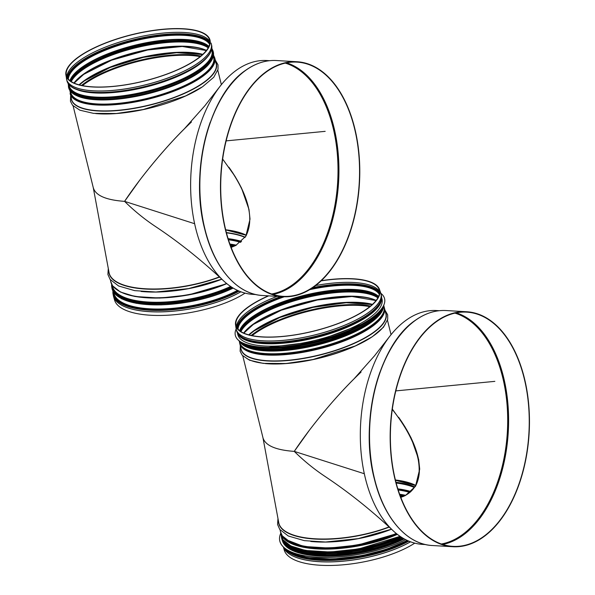 <?xml version="1.0" encoding="UTF-8"?>
<svg xmlns="http://www.w3.org/2000/svg" width="595" height="595" viewBox="0 0 595 595"><rect width="100%" height="100%" fill="white"/><g stroke="black" fill="none" stroke-linecap="round" stroke-linejoin="round"><path stroke-width="0.89" d="M438.872 310.746A117.133 69.102 93.4 0 0 389.323 336.874A117.133 69.102 93.4 0 0 364.318 473.732L294.265 451.382L309.318 430.311C326.499 407.88 343.761 388.446 361.113 372.009M494.854 381.358L395.801 390.9L494.854 381.358M389.323 336.874L374.471 355.862L354.107 378.777C333.572 399.126 309.742 428.043 294.265 451.382C275.849 450.08 265.43 445.596 263.012 437.942L242.805 355.922M436.462 321.263A117.691 69.429 93.4 0 0 390.67 450.973A117.691 69.429 93.4 0 0 452.907 546.731A117.691 69.429 93.4 0 0 529.119 433.316A117.691 69.429 93.4 0 0 466.718 311.758A117.691 69.429 93.4 0 0 436.462 321.263M406.392 319.998A117.133 69.102 93.4 0 0 360.815 449.099A117.133 69.102 93.4 0 0 422.755 544.403L425.544 544.566M436.537 321.605A117.319 69.213 93.4 0 0 390.885 450.906A117.319 69.213 93.4 0 0 452.921 546.366A117.319 69.213 93.4 0 0 528.903 433.309A117.319 69.213 93.4 0 0 466.696 312.13A117.319 69.213 93.4 0 0 436.537 321.605M403.663 496.319C416.455 490.154 421.334 478.068 418.3 460.061C415.161 444.197 406.482 427.322 392.276 409.427M418.664 459.995L418.664 459.995C416.084 446.681 409.397 432.439 398.605 417.244C418.612 446.354 424.213 469.41 415.407 486.427L405.433 495.494L400.829 497.383M283.369 546.991L284.246 550.07A74.152 27.072 -10.5 0 0 336.896 565.25A74.152 27.072 -10.5 0 0 414.767 543.138M268.687 295.864A73.78 23.904 -13.8 0 0 248.784 306.789A73.78 23.904 -13.8 0 0 235.925 324.87A73.78 23.904 -13.8 0 0 287.854 335.855A73.78 23.904 -13.8 0 0 366.632 309.05A73.78 23.904 -13.8 0 0 379.141 289.579A73.78 23.904 -13.8 0 0 321.174 280.862M268.33 295.841A74.152 24.023 -13.8 0 0 248.479 306.752A74.152 24.023 -13.8 0 0 235.561 324.922A74.152 24.023 -13.8 0 0 313.446 331.214A74.152 24.023 -13.8 0 0 379.491 289.453A74.152 24.023 -13.8 0 0 321.367 280.676M425.135 544.477A117.133 69.102 -86.6 0 1 393.31 530.881A117.133 69.102 -86.6 0 1 364.318 473.732L294.265 451.382C304.015 460.961 314.443 469.433 325.562 476.788M392.328 409.062L404.771 426.451L411.115 437.898L418.672 459.489L419.706 469.157L415.518 486.241M236.163 328.916A76.844 24.893 -13.8 0 0 235.345 335.416A76.844 24.893 -13.8 0 0 235.352 335.454A76.844 24.893 -13.8 0 0 315.915 341.233A76.844 24.893 -13.8 0 0 384.571 298.675A76.844 24.893 -13.8 0 0 384.563 298.66A76.844 24.893 -13.8 0 0 380.815 293.268M235.352 335.454L235.345 335.416A76.844 24.893 -13.8 0 0 315.908 341.203A76.844 24.893 -13.8 0 0 384.563 298.645L384.571 298.675M237.383 332.843L237.821 334.643A74.249 24.053 -13.8 0 0 315.67 340.228A74.249 24.053 -13.8 0 0 382.005 299.114L381.559 297.314M243.258 338.168A73.579 23.837 -13.8 0 0 314.948 337.298A73.579 23.837 -13.8 0 0 378.829 304.759M404.228 538.884A74.249 27.11 169.5 0 1 328.656 556.213A74.249 27.11 169.5 0 1 282.365 540.58M405.649 539.635A76.844 28.054 169.5 0 1 326.64 557.418A76.844 28.054 169.5 0 1 279.687 540.513A76.844 28.054 169.5 0 1 280.781 533.224M405.686 539.65A76.844 28.054 169.5 0 1 326.662 557.456A76.844 28.054 169.5 0 1 279.695 540.55A76.844 28.054 169.5 0 1 279.695 540.528L279.695 540.55M124.586 201.363C134.329 210.95 144.763 219.421 155.875 226.777C178.76 241.987 201.348 260.022 223.623 280.87C201.348 260.022 178.76 241.987 155.875 226.777C144.763 219.421 134.329 210.95 124.586 201.363C140.056 178.031 163.893 149.114 184.42 128.765C163.893 149.114 140.056 178.031 124.586 201.363L194.632 223.713A117.133 69.102 -86.6 0 0 223.631 280.87A117.133 69.102 -86.6 0 0 255.456 294.458A117.133 69.102 -86.6 0 1 223.631 280.87A117.133 69.102 -86.6 0 1 194.632 223.713A117.133 69.102 93.4 0 1 219.637 86.863L204.784 105.85L184.42 128.765L204.784 105.85L219.637 86.863A117.133 69.102 93.4 0 1 269.193 60.735A117.133 69.102 93.4 0 0 219.637 86.863A117.133 69.102 93.4 0 0 194.632 223.713L124.586 201.363C106.163 200.061 95.75 195.584 93.333 187.923C95.75 195.584 106.163 200.061 124.586 201.363C141.863 175.272 169.605 142.331 191.434 121.99C174.082 138.427 156.82 157.861 139.639 180.292L124.586 201.363C105.724 200.017 95.267 195.376 93.222 187.425M78.8 56.741A74.152 24.023 -13.8 0 0 65.881 74.91A74.152 24.023 -13.8 0 0 143.767 81.195A74.152 24.023 -13.8 0 0 209.812 39.441A74.152 24.023 -13.8 0 0 155.883 30.062A74.152 24.023 -13.8 0 0 78.8 56.741A74.152 24.023 -13.8 0 0 65.881 74.91A74.152 24.023 -13.8 0 0 143.767 81.195A74.152 24.023 -13.8 0 0 209.812 39.441A74.152 24.023 -13.8 0 0 155.883 30.062A74.152 24.023 -13.8 0 0 78.8 56.741M245.683 236.483C254.548 219.473 248.963 196.395 228.919 167.232C239.718 182.42 246.404 196.67 248.985 209.976L248.985 209.976M113.407 295.96A74.501 27.199 -10.5 0 0 113.533 296.436L114.567 300.058A74.152 27.072 -10.5 0 0 167.217 315.238A74.152 27.072 -10.5 0 0 245.088 293.119M266.783 71.251A117.691 69.429 93.4 0 0 220.983 200.961A117.691 69.429 93.4 0 0 283.22 296.719A117.691 69.429 93.4 0 0 359.44 183.305A117.691 69.429 93.4 0 0 297.031 61.746A117.691 69.429 93.4 0 0 266.783 71.251A117.691 69.429 93.4 0 0 220.983 200.961A117.691 69.429 93.4 0 0 283.22 296.719A117.691 69.429 93.4 0 0 359.44 183.305A117.691 69.429 93.4 0 0 297.031 61.746A117.691 69.429 93.4 0 0 266.783 71.251M236.713 69.987A117.133 69.102 93.4 0 0 191.136 199.08A117.133 69.102 93.4 0 0 253.076 294.391L255.857 294.555L253.076 294.391A117.133 69.102 93.4 0 1 191.136 199.08A117.133 69.102 93.4 0 1 236.713 69.987M196.952 59.031A73.78 23.904 -13.8 0 0 209.462 39.56A73.78 23.904 -13.8 0 0 155.801 30.233A73.78 23.904 -13.8 0 0 79.098 56.77A73.78 23.904 -13.8 0 0 66.246 74.858A73.78 23.904 -13.8 0 0 118.174 85.836A73.78 23.904 -13.8 0 0 196.952 59.031M325.175 131.346L226.122 140.881M222.649 159.051L235.084 176.432L241.436 187.879L248.993 209.477L250.019 219.146L245.839 236.222L235.754 245.475L231.143 247.364M228.919 167.232C248.933 196.343 254.534 219.399 245.72 236.408L245.839 236.222M266.858 71.593A117.319 69.213 93.4 0 0 221.206 200.887A117.319 69.213 93.4 0 0 283.242 296.347A117.319 69.213 93.4 0 0 359.216 183.29A117.319 69.213 93.4 0 0 297.009 62.111A117.319 69.213 93.4 0 0 266.858 71.593M379.945 372.143A117.133 69.102 93.4 0 0 373.801 476.58M405.485 329.028A117.275 69.184 93.4 0 0 394.121 522.41M415.831 320.05A117.691 69.429 93.4 0 0 370.031 449.761A117.691 69.429 93.4 0 0 432.268 545.518C406.906 544.432 383.872 517.97 374.515 479.555C358.949 422.108 378.955 344.2 415.615 320.11C425.477 313.171 435.629 309.988 446.079 310.545A117.691 69.429 93.4 0 0 415.831 320.05M441.356 543.994A116.761 68.886 93.4 0 0 507.356 432.044A116.761 68.886 93.4 0 0 454.922 313.126M442.345 544.336A117.178 69.132 93.4 0 0 508.041 432.082A117.178 69.132 93.4 0 0 455.948 312.903M442.687 544.447A117.319 69.213 93.4 0 0 508.264 432.096A117.319 69.213 93.4 0 0 456.298 312.836M415.682 485.364A74.137 27.065 -10.5 0 0 395.407 479.979M415.637 485.431A74.628 27.251 -10.5 0 0 395.474 480.254M414.782 486.889A74.628 27.251 -10.5 0 0 395.995 482.3M414.365 487.513A74.137 27.065 -10.5 0 0 396.196 483.043M410.9 491.567A74.137 27.065 -10.5 0 0 397.869 488.852M410.684 491.768A73.951 26.998 -10.5 0 0 397.951 489.112M410.587 491.849A73.765 26.931 -10.5 0 0 397.981 489.202M409.903 492.452A73.207 26.73 -10.5 0 0 398.234 489.997M405.671 495.323A73.207 26.73 -10.5 0 0 399.669 494.259M405.314 495.516A73.416 26.805 -10.5 0 0 399.781 494.564M405.128 495.62A74.07 27.043 -10.5 0 0 399.847 494.743M404.994 495.687A74.137 27.065 -10.5 0 0 399.877 494.839M403.611 496.342A74.137 27.065 -10.5 0 0 400.234 495.813M403.179 496.528A73.951 26.998 -10.5 0 0 400.338 496.081M402.956 496.617A73.691 26.909 -10.5 0 0 400.383 496.215M401.528 497.145A73.133 26.701 -10.5 0 0 400.688 497.018M262.953 437.689L278.743 522.648A74.509 27.206 -10.5 0 0 389.018 526.939M278.445 521.041A74.672 27.266 -10.5 0 0 315.476 539.077A74.672 27.266 -10.5 0 0 389.212 527.111M310.754 541.465A74.509 27.206 -10.5 0 0 391.51 529.223M280.081 529.84L280.371 531.417A74.509 27.206 -10.5 0 0 322.237 547.794A74.509 27.206 -10.5 0 0 396.255 533.447M288.486 540.981A73.951 26.998 -10.5 0 0 396.493 533.641M293.848 547.311A73.579 26.864 -10.5 0 0 400.294 536.459M288.463 544.656A73.646 26.887 -10.5 0 0 400.45 536.564M281.628 537.062A74.301 27.132 -10.5 0 0 325.919 553.209A74.301 27.132 -10.5 0 0 401.201 537.062M281.309 535.983A74.509 27.206 -10.5 0 0 281.465 537.285A74.509 27.206 -10.5 0 0 325.822 553.685A74.509 27.206 -10.5 0 0 401.677 537.367M281.301 535.961L281.643 538.237A74.509 27.206 -10.5 0 0 326.454 554.637A74.509 27.206 -10.5 0 0 402.622 537.947M289.75 547.802A73.951 26.998 -10.5 0 0 402.882 538.103M306.715 557.515A73.579 26.864 -10.5 0 0 407.374 540.476M285.288 548.62A74.278 27.117 -10.5 0 0 337.551 559.635A74.278 27.117 -10.5 0 0 408.274 540.877M284.165 547.72A74.509 27.206 -10.5 0 0 335.796 560.237A74.509 27.206 -10.5 0 0 408.854 541.13M410.55 541.8A74.501 27.199 -10.5 0 1 334.04 561.799A74.501 27.199 -10.5 0 1 283.391 547.013A74.509 27.206 -10.5 0 0 334.07 561.754A74.509 27.206 -10.5 0 0 410.498 541.785M369.83 306.641A74.137 24.016 -13.8 0 0 255.069 333.431A74.137 24.016 -13.8 0 0 252.101 335.654M370.559 306.038A74.628 24.172 -13.8 0 0 254.548 332.917A74.628 24.172 -13.8 0 0 251.179 335.461M372.306 304.514A74.628 24.172 -13.8 0 0 254.043 330.887M372.47 304.357A74.137 24.016 -13.8 0 0 254.318 330.381A74.137 24.016 -13.8 0 0 248.703 334.859M341.396 296.808A74.137 24.016 -13.8 0 0 272.674 313.751M376.114 300.438A73.765 23.897 -13.8 0 0 253.15 324.461M376.137 300.416A73.207 23.718 -13.8 0 0 253.47 323.963A73.207 23.718 -13.8 0 0 243.623 333.074M377.87 297.85A73.207 23.718 -13.8 0 0 320.103 294.733A73.207 23.718 -13.8 0 0 252.436 319.775A73.207 23.718 -13.8 0 0 240.901 331.608M378.078 297.478A73.416 23.778 -13.8 0 0 320.199 294.242A73.416 23.778 -13.8 0 0 252.176 319.374A73.416 23.778 -13.8 0 0 240.544 331.37M378.465 296.712A74.07 23.993 -13.8 0 0 320.028 293.536A74.07 23.993 -13.8 0 0 251.529 318.868A74.07 23.993 -13.8 0 0 239.845 330.872M378.524 296.578A74.137 24.016 -13.8 0 0 320.05 293.372A74.137 24.016 -13.8 0 0 251.447 318.734A74.137 24.016 -13.8 0 0 239.733 330.783M312.747 293.766A74.137 24.016 -13.8 0 0 296.622 297.745M375.333 294.086A73.691 23.874 -13.8 0 0 251.521 317.618M378.599 296.407A73.133 23.688 -13.8 0 0 321.739 291.721A73.133 23.688 -13.8 0 0 251.841 317.12A73.133 23.688 -13.8 0 0 239.584 330.664M284.291 296.771A73.133 23.688 -13.8 0 0 250.815 312.963A73.133 23.688 -13.8 0 0 238.007 329.176M379.305 294.354A73.133 23.688 -13.8 0 0 309.764 289.646M282.967 296.704A73.364 23.763 -13.8 0 0 250.54 312.546A73.364 23.763 -13.8 0 0 237.688 328.79M379.409 293.863A73.364 23.763 -13.8 0 0 311.007 288.873M281.13 296.6A74.063 23.993 -13.8 0 0 249.863 312.063A74.063 23.993 -13.8 0 0 236.966 327.748M379.565 292.606A74.063 23.993 -13.8 0 0 312.613 287.809M280.706 296.57A74.137 24.016 -13.8 0 0 249.766 311.929A74.137 24.016 -13.8 0 0 236.862 327.57M379.573 292.405A74.137 24.016 -13.8 0 0 312.963 287.571M277.106 296.362A74.137 24.016 -13.8 0 0 249.417 310.501A74.137 24.016 -13.8 0 0 236.446 326.714M315.759 285.518A74.137 24.016 -13.8 0 1 379.543 291.438A74.137 24.016 -13.8 0 0 315.729 285.541M277.069 296.355A74.137 24.016 -13.8 0 0 249.409 310.486A74.137 24.016 -13.8 0 0 236.438 326.707M265.251 363.582A74.509 24.135 -13.8 0 0 371.183 337.469M246.746 358.45A74.672 24.187 -13.8 0 0 320.021 357.885A74.672 24.187 -13.8 0 0 385.166 324.334M240.841 347.956A74.672 24.187 -13.8 0 0 319.351 355.178A74.672 24.187 -13.8 0 0 385.523 312.301M384.444 307.935A74.509 24.135 -13.8 0 1 317.879 349.198A74.509 24.135 -13.8 0 1 239.763 343.59L241.183 349.347A74.509 24.135 -13.8 0 0 319.299 354.955A74.509 24.135 -13.8 0 0 385.865 313.691L384.095 306.849M242.492 346.959A73.951 23.956 -13.8 0 0 317.715 348.514A73.951 23.956 -13.8 0 0 383.596 312.182M244.724 348.625A73.765 23.897 -13.8 0 0 317.7 348.454A73.765 23.897 -13.8 0 0 382.392 314.703M254.779 352.374A73.579 23.837 -13.8 0 0 375.229 322.691M246.04 345.517A73.579 23.837 -13.8 0 0 316.607 344.036A73.579 23.837 -13.8 0 0 379.788 312.561M240.916 342.066A74.301 24.068 -13.8 0 0 247.557 346.164L248.241 346.431A73.646 23.86 -13.8 0 0 316.585 343.925A73.646 23.86 -13.8 0 0 378.264 314.391L378.74 313.84A74.301 24.068 -13.8 0 0 382.719 307.117M240.774 341.984L247.557 346.164A74.301 24.068 -13.8 0 0 316.51 343.642A74.301 24.068 -13.8 0 0 378.74 313.84L382.801 306.983M241.042 342.14A74.509 24.135 -13.8 0 0 316.428 343.308A74.509 24.135 -13.8 0 0 382.637 307.243M245.088 344.029A74.509 24.135 -13.8 0 0 316.19 342.356A74.509 24.135 -13.8 0 0 379.937 310.798M260.164 347.056A73.951 23.956 -13.8 0 0 367.993 320.482M265.035 347.354A73.691 23.874 -13.8 0 0 363.813 323.011M245.69 339.284A73.505 23.807 -13.8 0 0 314.926 337.201A73.505 23.807 -13.8 0 0 377.193 306.871M238.885 334.851A74.278 24.06 -13.8 0 0 247.892 340.072L248.584 340.295A73.579 23.837 -13.8 0 0 314.896 337.09A73.579 23.837 -13.8 0 0 375.103 309.11L375.616 308.597A74.278 24.06 -13.8 0 0 381.164 299.783M381.321 295.239A74.509 24.135 -13.8 0 1 314.748 336.495A74.509 24.135 -13.8 0 1 236.632 330.894C237.524 334.264 240.276 336.949 244.902 338.949L247.892 340.072A74.278 24.06 -13.8 0 0 314.837 336.837A74.278 24.06 -13.8 0 0 375.616 308.597L377.743 306.217C380.904 302.297 382.094 298.638 381.321 295.239L380.964 293.804A74.509 24.135 -13.8 0 0 380.867 293.432M236.2 329.087A74.509 24.135 -13.8 0 0 236.282 329.459A74.509 24.135 -13.8 0 0 314.398 335.067A74.509 24.135 -13.8 0 0 380.964 293.804L380.748 293.067A74.501 24.135 -13.8 0 1 314.383 335.022A74.501 24.135 -13.8 0 1 236.133 328.708L236.632 330.894M246.047 349.258A74.063 23.993 -13.8 0 0 317.596 348.038A74.063 23.993 -13.8 0 0 381.514 315.878M384.043 306.589A74.434 24.112 166.2 0 1 317.537 347.815A74.434 24.112 166.2 0 1 239.502 342.214C241.823 357.982 294.108 357.654 336.837 342.393C366.632 332.241 387.033 317.128 384.043 306.589L383.708 305.257M239.391 341.047A74.434 24.112 -13.8 0 0 316.867 345.093A74.434 24.112 -13.8 0 0 383.596 305.51M240.492 341.805A73.951 23.956 -13.8 0 0 316.748 344.594A73.951 23.956 -13.8 0 0 382.972 306.693M383.106 306.455A74.063 23.993 166.2 0 1 316.756 344.631A74.063 23.993 166.2 0 1 240.268 341.656M289.207 544.975A74.063 27.043 -10.5 0 0 400.078 536.311M399.907 536.199A74.434 27.177 169.5 0 1 324.699 551.855A74.434 27.177 169.5 0 1 281.204 535.478L283.094 539.851L290.881 545.994L305.391 550.449L330.18 552.011L358.718 548.947L400.115 536.333M280.676 532.637L280.699 532.763A74.434 27.177 -10.5 0 0 323.055 549.126A74.434 27.177 -10.5 0 0 397.415 534.37M283.83 537.679A73.951 26.998 -10.5 0 0 396.939 533.998M396.977 534.027A74.063 27.043 169.5 0 1 282.744 536.459M270.271 347.428A73.877 23.934 -13.8 0 0 359.216 325.51M300.587 344.475A74.249 24.053 -13.8 0 0 330.999 336.978M237.45 332.969A74.249 24.053 -13.8 0 0 315.082 337.848A74.249 24.053 -13.8 0 0 381.559 297.448M239.964 335.982A73.877 23.934 -13.8 0 0 314.971 337.387A73.877 23.934 -13.8 0 0 380.733 301.286M403.016 538.185A73.877 26.976 169.5 0 1 296.332 550.911M403.529 538.482A74.249 27.11 169.5 0 1 330.054 555.507A74.249 27.11 169.5 0 1 282.729 541.324M407.129 540.364A74.249 27.11 169.5 0 1 288.367 550.583M407.307 540.446A73.877 26.976 169.5 0 1 290.702 552.078M95.564 113.563A74.509 24.135 -13.8 0 0 201.504 87.45A74.509 24.135 -13.8 0 1 95.564 113.563M71.155 97.944A74.672 24.187 -13.8 0 0 149.672 105.159A74.672 24.187 -13.8 0 0 215.844 62.289A74.672 24.187 -13.8 0 1 149.672 105.159A74.672 24.187 -13.8 0 1 71.155 97.944M71.497 99.335A74.509 24.135 -13.8 0 0 149.62 104.943A74.509 24.135 -13.8 0 0 216.186 63.68L213.501 55.112L214.765 57.923A74.509 24.135 -13.8 0 1 148.2 99.187A74.509 24.135 -13.8 0 1 70.084 93.579A74.509 24.135 -13.8 0 0 148.2 99.187A74.509 24.135 -13.8 0 0 214.765 57.923L216.186 63.68A74.509 24.135 -13.8 0 1 149.62 104.943A74.509 24.135 -13.8 0 1 71.497 99.335L69.898 90.5L71.497 99.335M70.27 91.013A73.951 23.956 -13.8 0 0 148.029 98.502A73.951 23.956 -13.8 0 0 213.412 55.737A73.951 23.956 -13.8 0 1 148.029 98.502A73.951 23.956 -13.8 0 1 70.27 91.013M70.448 91.243A73.765 23.897 -13.8 0 0 148.014 98.443A73.765 23.897 -13.8 0 0 213.352 56.027A73.765 23.897 -13.8 0 1 148.014 98.443A73.765 23.897 -13.8 0 1 70.448 91.243M70.812 92.679A73.579 23.837 -13.8 0 0 147.962 98.212A73.579 23.837 -13.8 0 0 213.702 57.462L213.352 56.049L213.702 57.462A73.579 23.837 -13.8 0 1 147.962 98.212A73.579 23.837 -13.8 0 1 70.812 92.679L70.463 91.258L70.812 92.679M76.353 95.505A73.579 23.837 -13.8 0 0 146.928 94.025A73.579 23.837 -13.8 0 0 210.102 62.542A73.579 23.837 -13.8 0 1 146.928 94.025A73.579 23.837 -13.8 0 1 76.353 95.505M78.562 96.42A73.646 23.86 -13.8 0 0 146.898 93.913A73.646 23.86 -13.8 0 0 208.577 64.379L209.061 63.821C212.72 59.604 214.141 55.677 213.315 52.033L211.827 48.284L213.077 51.081A74.509 24.135 -13.8 0 1 146.511 92.337A74.509 24.135 -13.8 0 1 68.395 86.736A74.509 24.135 -13.8 0 0 146.511 92.337A74.509 24.135 -13.8 0 0 213.077 51.081L213.315 52.033A74.509 24.135 -13.8 0 1 146.749 93.296A74.509 24.135 -13.8 0 1 68.633 87.688A74.509 24.135 -13.8 0 0 146.749 93.296A74.509 24.135 -13.8 0 0 213.315 52.033C214.141 55.677 212.72 59.604 209.061 63.821A74.301 24.068 -13.8 0 1 146.831 93.623A74.301 24.068 -13.8 0 1 77.878 96.152A74.301 24.068 -13.8 0 0 146.831 93.623A74.301 24.068 -13.8 0 0 209.061 63.821L208.577 64.379A73.646 23.86 -13.8 0 1 146.898 93.913A73.646 23.86 -13.8 0 1 78.562 96.42L77.878 96.152C72.672 94.122 69.593 91.303 68.633 87.688L68.209 83.672L68.633 87.688C69.593 91.303 72.672 94.122 77.878 96.152L78.562 96.42M68.581 84.193A73.951 23.956 -13.8 0 0 146.34 91.652A73.951 23.956 -13.8 0 0 211.731 48.916A73.951 23.956 -13.8 0 1 146.34 91.652A73.951 23.956 -13.8 0 1 68.581 84.193M68.842 84.52A73.691 23.874 -13.8 0 0 146.325 91.571A73.691 23.874 -13.8 0 0 211.656 49.325A73.691 23.874 -13.8 0 1 146.325 91.571A73.691 23.874 -13.8 0 1 68.842 84.52M69.199 85.814A73.505 23.807 -13.8 0 0 146.266 91.347A73.505 23.807 -13.8 0 0 211.939 50.635L211.634 49.4L211.939 50.635A73.505 23.807 -13.8 0 1 146.266 91.347A73.505 23.807 -13.8 0 1 69.199 85.814L68.894 84.579L69.199 85.814M76.011 89.265A73.505 23.807 -13.8 0 0 145.239 87.19A73.505 23.807 -13.8 0 0 207.514 56.86A73.505 23.807 -13.8 0 1 145.239 87.19A73.505 23.807 -13.8 0 1 76.011 89.265M78.904 90.276A73.579 23.837 -13.8 0 0 145.217 87.078A73.579 23.837 -13.8 0 0 205.424 59.098L208.057 56.198C211.225 52.278 212.415 48.619 211.634 45.22L211.069 43.056A74.501 24.135 -13.8 0 1 144.704 85.011A74.501 24.135 -13.8 0 1 66.447 78.696A74.501 24.135 -13.8 0 0 144.704 85.011A74.501 24.135 -13.8 0 0 211.069 43.056L211.285 43.792A74.509 24.135 -13.8 0 1 144.719 85.055A74.509 24.135 -13.8 0 1 66.603 79.447A74.509 24.135 -13.8 0 0 144.719 85.055A74.509 24.135 -13.8 0 0 211.285 43.792L211.634 45.22A74.509 24.135 -13.8 0 1 145.068 86.483A74.509 24.135 -13.8 0 1 66.952 80.875A74.509 24.135 -13.8 0 0 145.068 86.483A74.509 24.135 -13.8 0 0 211.634 45.22C212.415 48.619 211.225 52.278 208.057 56.198L205.929 58.578A74.278 24.06 -13.8 0 1 145.15 86.825A74.278 24.06 -13.8 0 1 78.205 90.053A74.278 24.06 -13.8 0 0 145.15 86.825A74.278 24.06 -13.8 0 0 205.929 58.578L205.424 59.098A73.579 23.837 -13.8 0 1 145.217 87.078A73.579 23.837 -13.8 0 1 78.904 90.276L75.215 88.938C70.597 86.937 67.845 84.252 66.952 80.875L65.881 74.91L66.952 80.875C67.845 84.252 70.597 86.937 75.215 88.938L78.904 90.276M93.274 187.678L109.063 272.636A74.509 27.206 -10.5 0 0 219.339 276.92M246.382 235.263A74.509 27.206 -10.5 0 0 225.684 229.789M108.766 271.022A74.672 27.266 -10.5 0 0 145.797 289.058A74.672 27.266 -10.5 0 0 219.533 277.099M246.367 235.285A74.672 27.266 -10.5 0 0 225.706 229.886L246.352 235.315M245.214 237.204A74.672 27.266 -10.5 0 0 226.397 232.6M141.075 291.453A74.509 27.206 -10.5 0 0 221.831 279.211M245.073 237.412A74.509 27.206 -10.5 0 0 226.464 232.853M110.402 279.829L110.692 281.405A74.509 27.206 -10.5 0 0 152.551 297.775A74.509 27.206 -10.5 0 0 226.569 283.428M241.57 241.444A74.509 27.206 -10.5 0 0 228.13 238.655M118.807 290.97A73.951 26.998 -10.5 0 0 226.807 283.622M240.901 242.046A73.951 26.998 -10.5 0 0 228.383 239.443M240.804 242.128A73.765 26.931 -10.5 0 0 228.406 239.532M240.566 242.321A73.579 26.864 -10.5 0 0 228.495 239.8M112.403 285.541L112.507 286.083A73.579 26.864 -10.5 0 0 155.95 302.275A73.579 26.864 -10.5 0 0 230.615 286.448M236.312 245.185A73.579 26.864 -10.5 0 0 229.923 244.062M112.351 285.459A73.646 26.887 -10.5 0 0 155.035 302.431A73.646 26.887 -10.5 0 0 230.771 286.552M236.185 245.252A73.646 26.887 -10.5 0 0 229.96 244.158M111.756 284.447A74.301 27.132 -10.5 0 0 153.056 303.16A74.301 27.132 -10.5 0 0 231.522 287.05M236.007 245.341A74.301 27.132 -10.5 0 0 230.027 244.344M111.674 284.291A74.509 27.206 -10.5 0 0 111.786 287.273A74.509 27.206 -10.5 0 0 156.135 303.673A74.509 27.206 -10.5 0 0 231.991 287.348M235.627 245.542A74.509 27.206 -10.5 0 0 230.131 244.642M111.659 284.261L111.957 288.225A74.509 27.206 -10.5 0 0 156.775 304.618A74.509 27.206 -10.5 0 0 232.935 287.935M234.237 246.196A74.509 27.206 -10.5 0 0 230.488 245.616M120.071 297.79A73.951 26.998 -10.5 0 0 233.195 288.092M232.92 246.739A73.951 26.998 -10.5 0 0 230.786 246.419M232.682 246.828A73.691 26.909 -10.5 0 0 230.83 246.546M232.206 247.007A73.505 26.834 -10.5 0 0 230.934 246.813M113.771 292.509L113.838 292.859A73.505 26.834 -10.5 0 0 160.791 309.006A73.505 26.834 -10.5 0 0 237.509 290.375M113.697 292.398A73.579 26.864 -10.5 0 0 160.077 309.184A73.579 26.864 -10.5 0 0 237.695 290.464M113.035 291.29A74.278 27.117 -10.5 0 0 158.017 309.95A74.278 27.117 -10.5 0 0 238.588 290.866M112.938 291.096A74.509 27.206 -10.5 0 0 113.043 294.056A74.509 27.206 -10.5 0 0 161.156 310.412A74.509 27.206 -10.5 0 0 239.175 291.119M112.916 291.067L113.31 295.484A74.509 27.206 -10.5 0 0 162.368 311.81A74.509 27.206 -10.5 0 0 240.819 291.766M113.31 295.484L113.533 296.436A74.501 27.199 -10.5 0 0 163.603 311.817A74.501 27.199 -10.5 0 0 240.871 291.788M210.266 122.131A117.133 69.102 93.4 0 0 204.122 226.569A117.133 69.102 93.4 0 1 210.266 122.131M246.144 70.039A117.691 69.429 93.4 0 0 200.351 199.749A117.691 69.429 93.4 0 0 262.588 295.507C237.226 294.421 214.193 267.951 204.836 229.544C189.269 172.089 209.276 94.189 245.936 70.091C255.791 63.159 265.95 59.969 276.4 60.534A117.691 69.429 93.4 0 0 246.144 70.039A117.691 69.429 93.4 0 0 200.351 199.749A117.691 69.429 93.4 0 0 262.588 295.507L283.22 296.719L262.588 295.507C237.226 294.421 214.193 267.951 204.836 229.544C189.269 172.089 209.276 94.189 245.936 70.091C255.791 63.159 265.95 59.969 276.4 60.534A117.691 69.429 93.4 0 0 246.144 70.039M200.151 56.622A74.137 24.016 -13.8 0 0 85.383 83.412A74.137 24.016 -13.8 0 0 82.422 85.635M200.879 56.027A74.628 24.172 -13.8 0 0 84.862 82.898A74.628 24.172 -13.8 0 0 81.5 85.449M202.627 54.495A74.628 24.172 -13.8 0 0 84.364 80.868M202.791 54.346A74.137 24.016 -13.8 0 0 84.631 80.37A74.137 24.016 -13.8 0 0 79.023 84.847M171.717 46.797A74.137 24.016 -13.8 0 0 102.987 63.739M206.435 50.426A73.765 23.897 -13.8 0 0 83.471 74.449M206.458 50.404A73.207 23.718 -13.8 0 0 83.791 73.944A73.207 23.718 -13.8 0 0 73.944 83.055M208.191 47.838A73.207 23.718 -13.8 0 0 150.423 44.722A73.207 23.718 -13.8 0 0 82.757 69.756A73.207 23.718 -13.8 0 0 71.222 81.589M208.399 47.459A73.416 23.778 -13.8 0 0 150.52 44.223A73.416 23.778 -13.8 0 0 82.497 69.362A73.416 23.778 -13.8 0 0 70.865 81.359M208.778 46.693A74.07 23.993 -13.8 0 0 150.349 43.517A74.07 23.993 -13.8 0 0 81.85 68.856A74.07 23.993 -13.8 0 0 70.165 80.853M208.845 46.566A74.137 24.016 -13.8 0 0 150.371 43.353A74.137 24.016 -13.8 0 0 81.76 68.723A74.137 24.016 -13.8 0 0 70.046 80.764M143.068 43.755A74.137 24.016 -13.8 0 0 126.936 47.726M205.654 44.067A73.691 23.874 -13.8 0 0 81.842 67.607M208.919 46.388A73.133 23.688 -13.8 0 0 152.052 41.702A73.133 23.688 -13.8 0 0 82.162 67.101A73.133 23.688 -13.8 0 0 69.898 80.652M209.618 44.342A73.133 23.688 -13.8 0 0 154.7 36.987A73.133 23.688 -13.8 0 0 81.136 62.951A73.133 23.688 -13.8 0 0 68.328 79.157M209.73 43.852A73.364 23.763 -13.8 0 0 154.618 36.496A73.364 23.763 -13.8 0 0 80.853 62.535A73.364 23.763 -13.8 0 0 68.008 78.778M209.879 42.587A74.063 23.993 -13.8 0 0 153.644 35.908A74.063 23.993 -13.8 0 0 80.176 62.051A74.063 23.993 -13.8 0 0 67.28 77.729M209.886 42.386A74.137 24.016 -13.8 0 0 153.555 35.752A74.137 24.016 -13.8 0 0 80.087 61.91A74.137 24.016 -13.8 0 0 67.183 77.558M79.73 60.482A74.137 24.016 -13.8 0 0 66.759 76.696A74.137 24.016 -13.8 0 1 79.73 60.467A74.137 24.016 -13.8 0 1 154.001 34.205A74.137 24.016 -13.8 0 1 209.864 41.434A74.137 24.016 -13.8 0 0 154.001 34.19A74.137 24.016 -13.8 0 0 79.73 60.467M271.67 293.982A116.761 68.886 93.4 0 0 337.677 182.025A116.761 68.886 93.4 0 0 285.243 63.107M272.666 294.317A117.178 69.132 93.4 0 0 338.354 182.063A117.178 69.132 93.4 0 0 286.269 62.892M273.001 294.428A117.319 69.213 93.4 0 0 338.585 182.077A117.319 69.213 93.4 0 0 286.619 62.817M432.268 545.518L452.907 546.731M446.079 310.545L466.718 311.758M436.507 310.538L439.288 310.702M415.593 485.527L395.489 480.291M277.969 518.49L277.575 524.493L279.769 529.431L288.27 535.991L304.328 540.647L325.554 542.03L358.168 538.631L391.488 529.2M280.371 531.417L282.298 535.857L290.137 542.052L304.677 546.515L329.466 548.084L357.989 545.02L396.538 533.678M281.643 538.237L283.562 542.677L291.401 548.873L305.949 553.335L330.731 554.904L359.254 551.84L402.941 538.14M372.254 304.558L346.268 302.721L312.955 307.377L279.791 317.499L254.191 330.827L248.993 334.94M376.025 300.557L351.965 296.496L317.328 300.006L281.286 310.211L253.344 324.409L243.794 333.148M378.569 296.481L370.335 292.242L357.335 289.981L321.568 292.123L282.357 302.364L251.722 317.566L239.651 330.716M391.041 334.688L387.486 320.266M384.995 310.166L387.672 314.829L387.724 319.307L383.478 327.235L372.239 336.785L355.327 345.933L312.881 359.558L286.143 363.508L263.243 363.381L249.55 360.213L242.225 355.282L240.135 351.288L240.313 345.821M239.763 343.59L239.569 342.467M235.561 324.922L236.133 328.708M379.491 289.453L380.748 293.067M393.31 530.881C371.027 510.034 348.439 492.005 325.554 476.788M239.168 340.883L239.502 342.214M382.57 307.689L376.345 317.284L361.961 327.518L316.741 344.579L268.769 350.485L251.283 348.105L241.31 342.497M280.699 532.763L281.204 535.478M286.225 539.725L304.804 546.909L333.587 548.359L366.565 543.726L396.902 533.968M268.166 347.428L315.982 341.493L361.076 324.528M407.352 540.468L386.252 549.371L361.381 555.789L332.605 559.069L307.466 557.641L292.383 553.105L287.831 550.286M221.355 84.669L217.807 70.255L221.355 84.669M93.333 187.923L73.118 105.91L93.333 187.923M215.316 60.147L217.993 64.818L218.045 69.295L213.791 77.224L202.553 86.766L185.647 95.921L143.194 109.547L116.464 113.496L93.556 113.37L79.871 110.201L72.545 105.27L70.448 101.276L70.634 95.802L70.448 101.276L72.545 105.27L79.871 110.201L93.556 113.37L116.464 113.496L143.194 109.547L185.647 95.921L202.553 86.766L213.791 77.224L218.045 69.295L217.993 64.818L215.316 60.147M108.29 268.479L107.896 274.481L110.09 279.419L118.591 285.979L134.648 290.635L155.875 292.019L188.481 288.62L221.809 279.181M110.692 281.405L112.611 285.845L120.458 292.041L134.998 296.503L159.787 298.073L188.303 295.008L226.851 283.659M111.957 288.225L113.883 292.666L121.722 298.861L136.262 303.324L161.052 304.885L189.574 301.829L233.255 288.121M276.4 60.534L297.031 61.746L276.4 60.534M266.82 60.526L269.609 60.69L266.82 60.526M202.575 54.547L176.589 52.702L143.276 57.358L110.112 67.488L84.512 80.816L79.314 84.921M206.346 50.545L182.286 46.477L147.649 49.995L111.607 60.192L83.664 74.39L74.107 83.129M208.882 46.469L200.649 42.23L187.648 39.962L151.889 42.111L112.671 52.353L82.036 67.547L69.965 80.704"/></g></svg>
